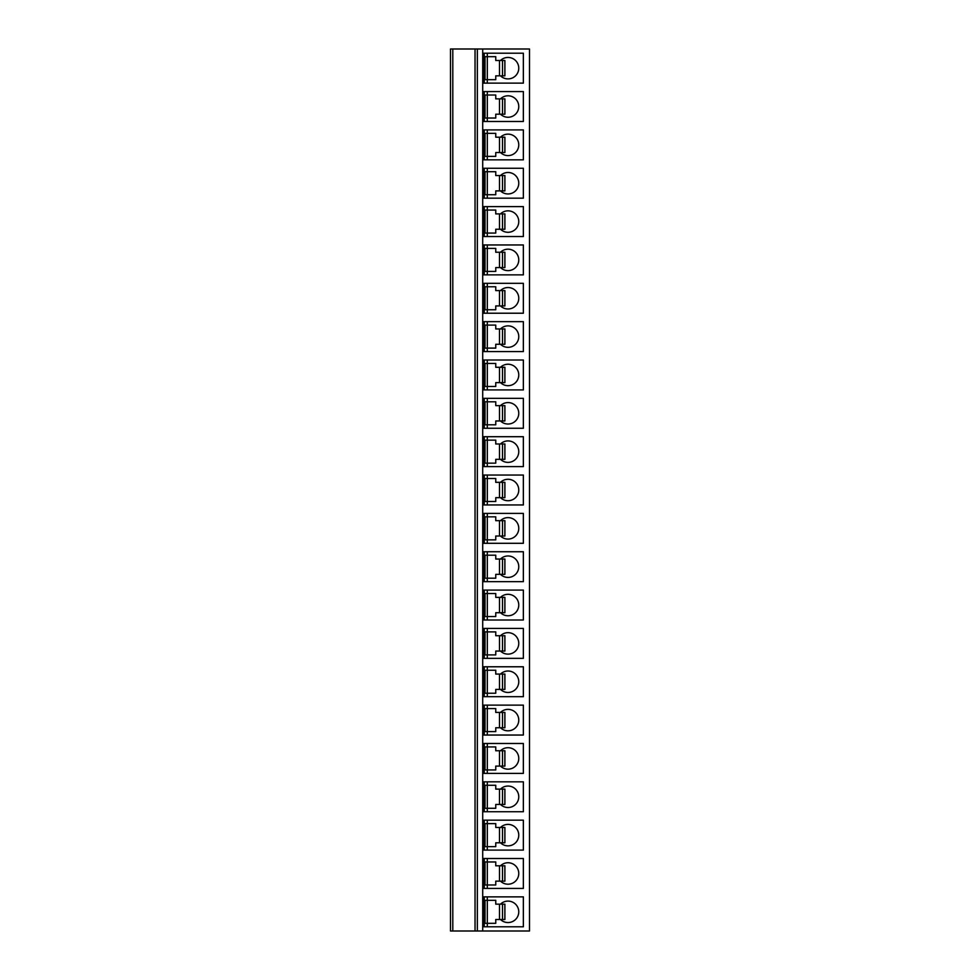 <?xml version="1.0" encoding="UTF-8"?>
<svg xmlns="http://www.w3.org/2000/svg" width="980" height="980" viewBox="0 0 980 980"><rect width="100%" height="100%" fill="white"/><g stroke="black" fill="none" stroke-linecap="round" stroke-linejoin="round"><path stroke-width="1.47" d="M482.711 49L482.711 931L529.494 931L529.494 49L450.506 49L450.506 931L452.797 931L452.797 49M450.506 897.178L450.506 926.48L450.506 897.178M450.506 858.835L450.506 888.125L450.506 858.835M450.506 820.481L450.506 849.783L450.506 820.481M450.506 782.138L450.506 811.428L450.506 782.138M450.506 743.783L450.506 773.085L450.506 743.783M450.506 705.441L450.506 734.731L450.506 705.441M450.506 667.086L450.506 696.388L450.506 667.086M450.506 628.744L450.506 658.045L450.506 628.744M450.506 590.389L450.506 619.691L450.506 590.389M450.506 552.046L450.506 581.348L450.506 552.046M450.506 513.704L450.506 542.994L450.506 513.704M450.506 475.349L450.506 504.651L450.506 475.349M450.506 437.007L450.506 466.296L450.506 437.007M450.506 398.652L450.506 427.954L450.506 398.652M450.506 360.309L450.506 389.611L450.506 360.309M450.506 321.954L450.506 351.257L450.506 321.954M450.506 283.612L450.506 312.914L450.506 283.612M450.506 245.27L450.506 274.559L450.506 245.27M450.506 206.915L450.506 236.217L450.506 206.915M450.506 168.572L450.506 197.862L450.506 168.572M450.506 130.218L450.506 159.52L450.506 130.218M450.506 91.875L450.506 121.165L450.506 91.875M450.506 53.52L450.506 82.822L450.506 53.52M475.043 49L475.043 931L452.797 931M477.346 49L477.346 931L475.043 931M482.711 931L477.346 931M523.357 926.786L483.483 926.786L483.483 896.872L523.357 896.872L523.357 926.786M523.357 888.431L483.483 888.431L483.483 858.517L523.357 858.517L523.357 888.431M523.357 850.089L483.483 850.089L483.483 820.174L523.357 820.174L523.357 850.089M523.357 811.734L483.483 811.734L483.483 781.832L523.357 781.832L523.357 811.734M523.357 773.392L483.483 773.392L483.483 743.477L523.357 743.477L523.357 773.392M523.357 735.037L483.483 735.037L483.483 705.135L523.357 705.135L523.357 735.037M523.357 696.694L483.483 696.694L483.483 666.78L523.357 666.78L523.357 696.694M523.357 658.352L483.483 658.352L483.483 628.437L523.357 628.437L523.357 658.352M523.357 619.997L483.483 619.997L483.483 590.082L523.357 590.082L523.357 619.997M523.357 581.654L483.483 581.654L483.483 551.74L523.357 551.74L523.357 581.654M523.357 543.3L483.483 543.3L483.483 513.398L523.357 513.398L523.357 543.3M523.357 504.957L483.483 504.957L483.483 475.043L523.357 475.043L523.357 504.957M523.357 466.603L483.483 466.603L483.483 436.7L523.357 436.7L523.357 466.603M523.357 428.26L483.483 428.26L483.483 398.346L523.357 398.346L523.357 428.26M523.357 389.918L483.483 389.918L483.483 360.003L523.357 360.003L523.357 389.918M523.357 351.563L483.483 351.563L483.483 321.648L523.357 321.648L523.357 351.563M523.357 313.22L483.483 313.22L483.483 283.306L523.357 283.306L523.357 313.22M523.357 274.865L483.483 274.865L483.483 244.963L523.357 244.963L523.357 274.865M523.357 236.523L483.483 236.523L483.483 206.609L523.357 206.609L523.357 236.523M523.357 198.168L483.483 198.168L483.483 168.266L523.357 168.266L523.357 198.168M523.357 159.826L483.483 159.826L483.483 129.911L523.357 129.911L523.357 159.826M523.357 121.483L483.483 121.483L483.483 91.569L523.357 91.569L523.357 121.483M523.357 83.129L483.483 83.129L483.483 53.214L523.357 53.214L523.357 83.129M484.243 926.786L484.243 896.872M487.317 926.786L487.317 923.332L485.014 923.332L485.014 900.326L487.317 900.326L487.317 896.872M500.511 919.497A10.743 10.743 0 0 0 518.763 911.829A10.743 10.743 0 0 0 500.511 904.16M502.507 904.16L504.884 904.16L504.884 919.497L502.507 919.497L502.507 904.16L495.758 904.16L495.758 900.326L487.317 900.326L487.317 923.332L495.758 923.332L495.758 919.497L502.507 919.497M485.014 923.332L485.014 900.326M484.243 888.431L484.243 858.517M487.317 888.431L487.317 884.977L485.014 884.977L485.014 861.971L487.317 861.971L487.317 858.517M500.511 881.143A10.743 10.743 0 0 0 518.763 873.474A10.743 10.743 0 0 0 500.511 865.806M502.507 865.806L504.884 865.806L504.884 881.143L502.507 881.143L502.507 865.806L495.758 865.806L495.758 861.971L487.317 861.971L487.317 884.977L495.758 884.977L495.758 881.143L502.507 881.143M485.014 884.977L485.014 861.971M484.243 850.089L484.243 820.174M487.317 850.089L487.317 846.634L485.014 846.634L485.014 823.629L487.317 823.629L487.317 820.174M500.511 842.8A10.743 10.743 0 0 0 518.763 835.132A10.743 10.743 0 0 0 500.511 827.463M502.507 827.463L504.884 827.463L504.884 842.8L502.507 842.8L502.507 827.463L495.758 827.463L495.758 823.629L487.317 823.629L487.317 846.634L495.758 846.634L495.758 842.8L502.507 842.8M485.014 846.634L485.014 823.629M484.243 811.734L484.243 781.832M487.317 811.734L487.317 808.292L485.014 808.292L485.014 785.274L487.317 785.274L487.317 781.832M500.511 804.458A10.743 10.743 0 0 0 518.763 796.777A10.743 10.743 0 0 0 500.511 789.108M502.507 789.108L504.884 789.108L504.884 804.458L502.507 804.458L502.507 789.108L495.758 789.108L495.758 785.274L487.317 785.274L487.317 808.292L495.758 808.292L495.758 804.458L502.507 804.458M485.014 808.292L485.014 785.274M484.243 773.392L484.243 743.477M487.317 773.392L487.317 769.937L485.014 769.937L485.014 746.932L487.317 746.932L487.317 743.477M500.511 766.103A10.743 10.743 0 0 0 518.763 758.434A10.743 10.743 0 0 0 500.511 750.766M502.507 750.766L504.884 750.766L504.884 766.103L502.507 766.103L502.507 750.766L495.758 750.766L495.758 746.932L487.317 746.932L487.317 769.937L495.758 769.937L495.758 766.103L502.507 766.103M485.014 769.937L485.014 746.932M484.243 735.037L484.243 705.135M487.317 735.037L487.317 731.595L485.014 731.595L485.014 708.577L487.317 708.577L487.317 705.135M500.511 727.76A10.743 10.743 0 0 0 518.763 720.092A10.743 10.743 0 0 0 500.511 712.423M502.507 712.423L504.884 712.423L504.884 727.76L502.507 727.76L502.507 712.423L495.758 712.423L495.758 708.577L487.317 708.577L487.317 731.595L495.758 731.595L495.758 727.76L502.507 727.76M485.014 731.595L485.014 708.577M484.243 696.694L484.243 666.78M487.317 696.694L487.317 693.24L485.014 693.24L485.014 670.234L487.317 670.234L487.317 666.78M500.511 689.405A10.743 10.743 0 0 0 518.763 681.737A10.743 10.743 0 0 0 500.511 674.069M502.507 674.069L504.884 674.069L504.884 689.405L502.507 689.405L502.507 674.069L495.758 674.069L495.758 670.234L487.317 670.234L487.317 693.24L495.758 693.24L495.758 689.405L502.507 689.405M485.014 693.24L485.014 670.234M484.243 658.352L484.243 628.437M487.317 658.352L487.317 654.897L485.014 654.897L485.014 631.892L487.317 631.892L487.317 628.437M500.511 651.063A10.743 10.743 0 0 0 518.763 643.395A10.743 10.743 0 0 0 500.511 635.726M502.507 635.726L504.884 635.726L504.884 651.063L502.507 651.063L502.507 635.726L495.758 635.726L495.758 631.892L487.317 631.892L487.317 654.897L495.758 654.897L495.758 651.063L502.507 651.063M485.014 654.897L485.014 631.892M484.243 619.997L484.243 590.082M487.317 619.997L487.317 616.543L485.014 616.543L485.014 593.537L487.317 593.537L487.317 590.082M500.511 612.708A10.743 10.743 0 0 0 518.763 605.04A10.743 10.743 0 0 0 500.511 597.371M502.507 597.371L504.884 597.371L504.884 612.708L502.507 612.708L502.507 597.371L495.758 597.371L495.758 593.537L487.317 593.537L487.317 616.543L495.758 616.543L495.758 612.708L502.507 612.708M485.014 616.543L485.014 593.537M484.243 581.654L484.243 551.74M487.317 581.654L487.317 578.2L485.014 578.2L485.014 555.195L487.317 555.195L487.317 551.74M500.511 574.366A10.743 10.743 0 0 0 518.763 566.697A10.743 10.743 0 0 0 500.511 559.029M502.507 559.029L504.884 559.029L504.884 574.366L502.507 574.366L502.507 559.029L495.758 559.029L495.758 555.195L487.317 555.195L487.317 578.2L495.758 578.2L495.758 574.366L502.507 574.366M485.014 578.2L485.014 555.195M484.243 543.3L484.243 513.398M487.317 543.3L487.317 539.858L485.014 539.858L485.014 516.84L487.317 516.84L487.317 513.398M500.511 536.023A10.743 10.743 0 0 0 518.763 528.343A10.743 10.743 0 0 0 500.511 520.674M502.507 520.674L504.884 520.674L504.884 536.023L502.507 536.023L502.507 520.674L495.758 520.674L495.758 516.84L487.317 516.84L487.317 539.858L495.758 539.858L495.758 536.023L502.507 536.023M485.014 539.858L485.014 516.84M484.243 504.957L484.243 475.043M487.317 504.957L487.317 501.503L485.014 501.503L485.014 478.497L487.317 478.497L487.317 475.043M500.511 497.669A10.743 10.743 0 0 0 518.763 490A10.743 10.743 0 0 0 500.511 482.332M502.507 482.332L504.884 482.332L504.884 497.669L502.507 497.669L502.507 482.332L495.758 482.332L495.758 478.497L487.317 478.497L487.317 501.503L495.758 501.503L495.758 497.669L502.507 497.669M485.014 501.503L485.014 478.497M484.243 466.603L484.243 436.7M487.317 466.603L487.317 463.16L485.014 463.16L485.014 440.143L487.317 440.143L487.317 436.7M500.511 459.326A10.743 10.743 0 0 0 518.763 451.658A10.743 10.743 0 0 0 500.511 443.977M502.507 443.977L504.884 443.977L504.884 459.326L502.507 459.326L502.507 443.977L495.758 443.977L495.758 440.143L487.317 440.143L487.317 463.16L495.758 463.16L495.758 459.326L502.507 459.326M485.014 463.16L485.014 440.143M484.243 428.26L484.243 398.346M487.317 428.26L487.317 424.805L485.014 424.805L485.014 401.8L487.317 401.8L487.317 398.346M500.511 420.971A10.743 10.743 0 0 0 518.763 413.303A10.743 10.743 0 0 0 500.511 405.634M502.507 405.634L504.884 405.634L504.884 420.971L502.507 420.971L502.507 405.634L495.758 405.634L495.758 401.8L487.317 401.8L487.317 424.805L495.758 424.805L495.758 420.971L502.507 420.971M485.014 424.805L485.014 401.8M484.243 389.918L484.243 360.003M487.317 389.918L487.317 386.463L485.014 386.463L485.014 363.458L487.317 363.458L487.317 360.003M500.511 382.629A10.743 10.743 0 0 0 518.763 374.96A10.743 10.743 0 0 0 500.511 367.292M502.507 367.292L504.884 367.292L504.884 382.629L502.507 382.629L502.507 367.292L495.758 367.292L495.758 363.458L487.317 363.458L487.317 386.463L495.758 386.463L495.758 382.629L502.507 382.629M485.014 386.463L485.014 363.458M484.243 351.563L484.243 321.648M487.317 351.563L487.317 348.108L485.014 348.108L485.014 325.103L487.317 325.103L487.317 321.648M500.511 344.274A10.743 10.743 0 0 0 518.763 336.606A10.743 10.743 0 0 0 500.511 328.937M502.507 328.937L504.884 328.937L504.884 344.274L502.507 344.274L502.507 328.937L495.758 328.937L495.758 325.103L487.317 325.103L487.317 348.108L495.758 348.108L495.758 344.274L502.507 344.274M485.014 348.108L485.014 325.103M484.243 313.22L484.243 283.306M487.317 313.22L487.317 309.766L485.014 309.766L485.014 286.76L487.317 286.76L487.317 283.306M500.511 305.932A10.743 10.743 0 0 0 518.763 298.263A10.743 10.743 0 0 0 500.511 290.595M502.507 290.595L504.884 290.595L504.884 305.932L502.507 305.932L502.507 290.595L495.758 290.595L495.758 286.76L487.317 286.76L487.317 309.766L495.758 309.766L495.758 305.932L502.507 305.932M485.014 309.766L485.014 286.76M484.243 274.865L484.243 244.963M487.317 274.865L487.317 271.423L485.014 271.423L485.014 248.406L487.317 248.406L487.317 244.963M500.511 267.577A10.743 10.743 0 0 0 518.763 259.908A10.743 10.743 0 0 0 500.511 252.24M502.507 252.24L504.884 252.24L504.884 267.577L502.507 267.577L502.507 252.24L495.758 252.24L495.758 248.406L487.317 248.406L487.317 271.423L495.758 271.423L495.758 267.577L502.507 267.577M485.014 271.423L485.014 248.406M484.243 236.523L484.243 206.609M487.317 236.523L487.317 233.069L485.014 233.069L485.014 210.063L487.317 210.063L487.317 206.609M500.511 229.234A10.743 10.743 0 0 0 518.763 221.566A10.743 10.743 0 0 0 500.511 213.897M502.507 213.897L504.884 213.897L504.884 229.234L502.507 229.234L502.507 213.897L495.758 213.897L495.758 210.063L487.317 210.063L487.317 233.069L495.758 233.069L495.758 229.234L502.507 229.234M485.014 233.069L485.014 210.063M484.243 198.168L484.243 168.266M487.317 198.168L487.317 194.726L485.014 194.726L485.014 171.708L487.317 171.708L487.317 168.266M500.511 190.892A10.743 10.743 0 0 0 518.763 183.223A10.743 10.743 0 0 0 500.511 175.543M502.507 175.543L504.884 175.543L504.884 190.892L502.507 190.892L502.507 175.543L495.758 175.543L495.758 171.708L487.317 171.708L487.317 194.726L495.758 194.726L495.758 190.892L502.507 190.892M485.014 194.726L485.014 171.708M484.243 159.826L484.243 129.911M487.317 159.826L487.317 156.371L485.014 156.371L485.014 133.366L487.317 133.366L487.317 129.911M500.511 152.537A10.743 10.743 0 0 0 518.763 144.869A10.743 10.743 0 0 0 500.511 137.2M502.507 137.2L504.884 137.2L504.884 152.537L502.507 152.537L502.507 137.2L495.758 137.2L495.758 133.366L487.317 133.366L487.317 156.371L495.758 156.371L495.758 152.537L502.507 152.537M485.014 156.371L485.014 133.366M484.243 121.483L484.243 91.569M487.317 121.483L487.317 118.029L485.014 118.029L485.014 95.023L487.317 95.023L487.317 91.569M500.511 114.195A10.743 10.743 0 0 0 518.763 106.526A10.743 10.743 0 0 0 500.511 98.858M502.507 98.858L504.884 98.858L504.884 114.195L502.507 114.195L502.507 98.858L495.758 98.858L495.758 95.023L487.317 95.023L487.317 118.029L495.758 118.029L495.758 114.195L502.507 114.195M485.014 118.029L485.014 95.023M484.243 83.129L484.243 53.214M487.317 83.129L487.317 79.674L485.014 79.674L485.014 56.669L487.317 56.669L487.317 53.214M500.511 75.84A10.743 10.743 0 0 0 518.763 68.171A10.743 10.743 0 0 0 500.511 60.503M502.507 60.503L504.884 60.503L504.884 75.84L502.507 75.84L502.507 60.503L495.758 60.503L495.758 56.669L487.317 56.669L487.317 79.674L495.758 79.674L495.758 75.84L502.507 75.84M485.014 79.674L485.014 56.669M499.506 919.497L499.506 904.16M499.506 881.143L499.506 865.806M499.506 842.8L499.506 827.463M499.506 804.458L499.506 789.108M499.506 766.103L499.506 750.766M499.506 727.76L499.506 712.423M499.506 689.405L499.506 674.069M499.506 651.063L499.506 635.726M499.506 612.708L499.506 597.371M499.506 574.366L499.506 559.029M499.506 536.023L499.506 520.674M499.506 497.669L499.506 482.332M499.506 459.326L499.506 443.977M499.506 420.971L499.506 405.634M499.506 382.629L499.506 367.292M499.506 344.274L499.506 328.937M499.506 305.932L499.506 290.595M499.506 267.577L499.506 252.24M499.506 229.234L499.506 213.897M499.506 190.892L499.506 175.543M499.506 152.537L499.506 137.2M499.506 114.195L499.506 98.858M499.506 75.84L499.506 60.503"/></g></svg>
